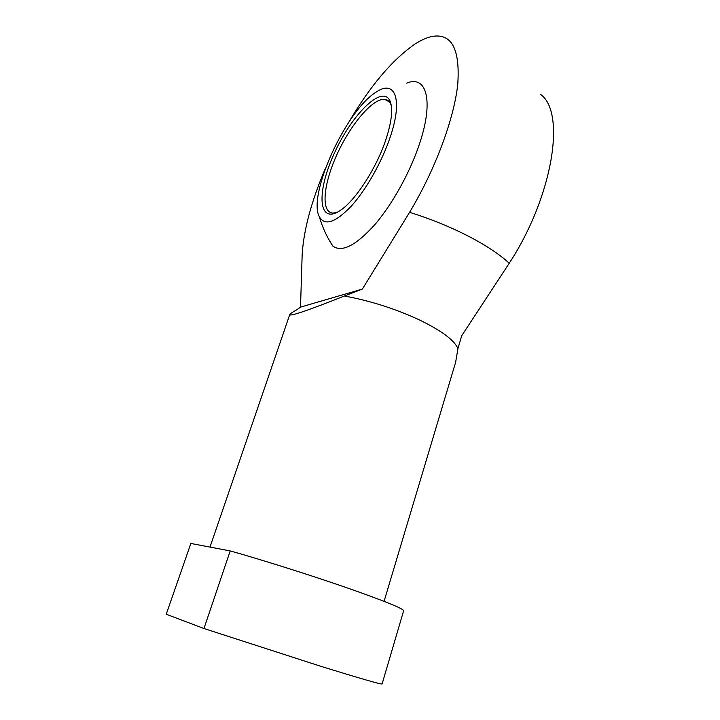 <?xml version="1.0" encoding="UTF-8"?>
<svg xmlns="http://www.w3.org/2000/svg" width="720" height="720" viewBox="0 0 720 720"><rect width="100%" height="100%" fill="white"/><g stroke="black" fill="none" stroke-linecap="round" stroke-linejoin="round"><path stroke-width="1.08" d="M328.086 238.194L332.775 246.024C341.784 252.711 355.716 245.682 374.58 224.928C392.382 204.327 410.472 171.675 419.877 142.713C433.935 100.287 426.348 74.772 406.665 83.142M325.422 168.363C311.553 200.763 303.804 229.383 302.175 254.214L300.519 307.125L362.385 289.062L409.581 212.328C435.204 169.704 454.158 118.782 457.776 84.015C460.143 48.825 451.539 32.976 431.955 36.477C426.69 37.611 421.02 40.14 414.927 44.082C392.292 59.787 370.224 85.86 348.732 122.31M540.288 94.212C566.28 111.663 553.095 196.191 509.238 263.241L461.718 335.727L457.929 348.642L455.616 362.34L384.075 601.326M166.239 614.241L203.958 628.524L321.219 666.432C360.081 678.447 380.367 684.306 382.086 684L403.659 610.686C402.741 608.346 383.4 600.57 345.654 587.358C309.213 574.749 262.08 559.881 230.202 550.917L190.863 543.456L166.239 614.241M457.929 348.642C454.41 340.164 441.234 330.435 418.392 319.437C394.515 308.502 369.846 300.69 344.385 296.001L362.385 289.062M300.519 307.125L296.865 309.735C292.428 312.219 290.052 313.848 289.737 314.622C289.998 316.584 308.214 310.374 344.385 296.001M230.202 550.917L203.958 628.524M336.753 212.517L332.991 213.084C320.733 212.58 323.199 184.617 336.843 154.764C350.289 124.893 372.618 98.226 384.615 99.297C387.315 99.558 389.34 101.115 390.69 103.995L391.311 105.624M386.055 139.059C376.668 167.922 355.212 200.916 340.191 210.501C318.069 225.396 316.26 192.375 334.134 153.702C351.36 114.993 382.203 84.033 389.952 100.809C393.138 108.369 391.833 121.113 386.055 139.059M390.294 136.845C382.005 161.775 365.994 189.999 351.09 206.343C335.277 222.687 324.702 226.161 319.374 216.774C307.359 195.462 345.69 110.979 375.822 92.331C394.794 78.831 403.245 98.847 390.294 136.845M509.238 263.241C489.969 245.322 451.386 225.261 409.581 212.328M209.988 547.083L289.737 314.622M390.69 103.995L389.952 100.809M389.493 101.988L384.615 99.297M319.374 216.774C322.353 227.205 326.817 236.952 332.775 246.024"/></g></svg>
